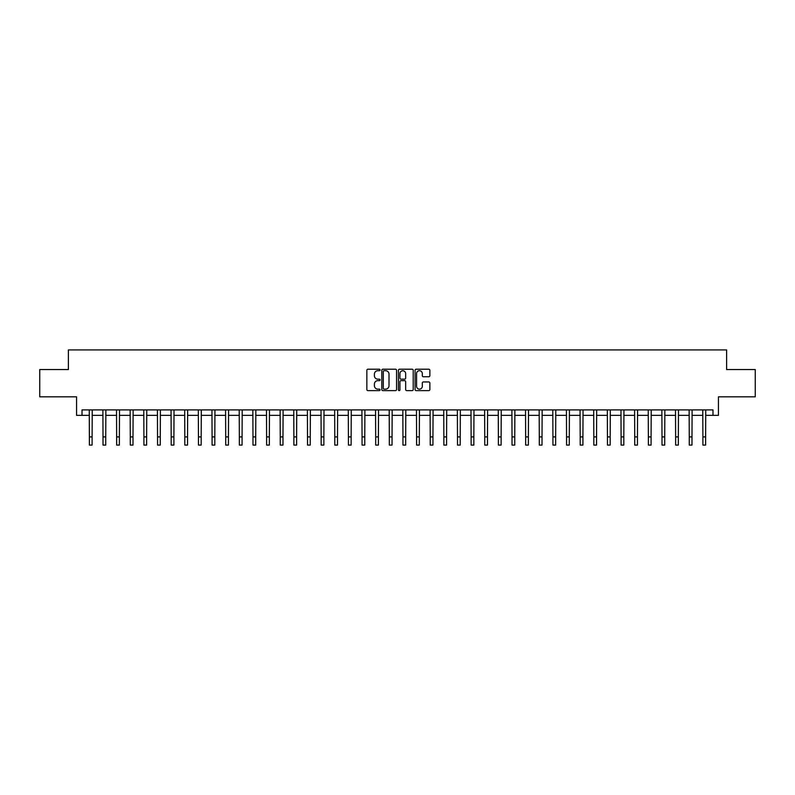 <?xml version="1.0" encoding="UTF-8"?>
<svg xmlns="http://www.w3.org/2000/svg" width="795" height="795" viewBox="0 0 795 795"><rect width="100%" height="100%" fill="white"/><g stroke="black" fill="none" stroke-linecap="round" stroke-linejoin="round"><path stroke-width="1.19" d="M380.05 369.953A0.745 0.745 0 0 0 379.304 369.208L367.926 369.208A1.073 1.073 0 0 0 366.853 370.281L366.853 389.55A1.073 1.073 0 0 0 367.926 390.623L379.304 390.623A0.745 0.745 0 0 0 380.05 389.868A0.745 0.745 0 0 0 379.304 389.123L377.824 389.123A3.428 3.428 0 0 1 374.405 385.694L374.405 384.084A3.428 3.428 0 0 1 377.824 380.666L379.304 380.666A0.745 0.745 0 0 0 380.05 379.911A0.745 0.745 0 0 0 379.304 379.165L377.824 379.165A3.428 3.428 0 0 1 374.405 375.737L374.405 374.127A3.428 3.428 0 0 1 377.824 370.709L379.304 370.709A0.745 0.745 0 0 0 380.05 369.953M428.783 376.75A1.073 1.073 0 0 0 429.857 375.687L429.857 370.281A1.073 1.073 0 0 0 428.783 369.208L416.153 369.208A1.073 1.073 0 0 0 415.089 370.281L415.089 389.55A1.073 1.073 0 0 0 416.153 390.623L428.783 390.623A1.073 1.073 0 0 0 429.857 389.55L429.857 383.021A1.073 1.073 0 0 0 428.783 381.948L423.377 381.948A1.073 1.073 0 0 0 422.314 383.021L422.314 386.261A2.862 2.862 0 0 1 419.452 389.123A2.862 2.862 0 0 1 416.58 386.261L416.58 373.571A2.862 2.862 0 0 1 419.452 370.709A2.862 2.862 0 0 1 422.314 373.571L422.314 375.687A1.073 1.073 0 0 0 423.377 376.75L428.783 376.75M82.014 415.358L82.014 409.902L712.986 409.902L712.986 415.358L718.442 415.358L718.442 396.814L755.25 396.814L755.25 369.546L726.62 369.546L726.62 349.919L68.38 349.919L68.38 369.546L39.75 369.546L39.75 396.814L76.559 396.814L76.559 415.358L89.378 415.358M396.566 370.281A1.073 1.073 0 0 0 395.493 369.208L382.862 369.208A1.073 1.073 0 0 0 381.789 370.281L381.789 389.55A1.073 1.073 0 0 0 382.862 390.623L395.493 390.623A1.073 1.073 0 0 0 396.566 389.55L396.566 370.281M399.507 369.208L412.138 369.208A1.073 1.073 0 0 1 413.211 370.281L413.211 389.55A1.073 1.073 0 0 1 412.138 390.623L406.732 390.623A1.073 1.073 0 0 1 405.659 389.55L405.659 381.729A1.073 1.073 0 0 0 404.595 380.666L401.008 380.666A1.073 1.073 0 0 0 399.935 381.729L399.935 389.868A0.745 0.745 0 0 1 399.189 390.623A0.745 0.745 0 0 1 398.434 389.868L398.434 370.281A1.073 1.073 0 0 1 399.507 369.208M92.101 415.358L103.012 415.358M105.735 415.358L116.646 415.358M119.369 415.358L130.281 415.358M133.004 415.358L143.915 415.358M146.638 415.358L157.549 415.358M160.272 415.358L171.183 415.358M173.906 415.358L184.818 415.358M187.541 415.358L198.452 415.358M201.175 415.358L212.076 415.358M214.809 415.358L225.71 415.358M228.443 415.358L239.345 415.358M242.077 415.358L252.979 415.358M255.712 415.358L266.613 415.358M269.346 415.358L280.247 415.358M282.98 415.358L293.882 415.358M296.615 415.358L307.516 415.358M310.249 415.358L321.15 415.358M323.873 415.358L334.784 415.358M337.507 415.358L348.419 415.358M351.142 415.358L362.053 415.358M364.776 415.358L375.687 415.358M378.41 415.358L389.321 415.358M392.044 415.358L402.956 415.358M405.679 415.358L416.59 415.358M419.313 415.358L430.224 415.358M432.947 415.358L443.858 415.358M446.581 415.358L457.493 415.358M460.216 415.358L471.127 415.358M473.85 415.358L484.751 415.358M487.484 415.358L498.385 415.358M501.118 415.358L512.02 415.358M514.753 415.358L525.654 415.358M528.387 415.358L539.288 415.358M542.021 415.358L552.923 415.358M555.655 415.358L566.557 415.358M569.29 415.358L580.191 415.358M582.924 415.358L593.825 415.358M596.548 415.358L607.459 415.358M610.182 415.358L621.094 415.358M623.817 415.358L634.728 415.358M637.451 415.358L648.362 415.358M651.085 415.358L661.996 415.358M664.719 415.358L675.631 415.358M678.354 415.358L689.265 415.358M691.988 415.358L702.899 415.358M705.622 415.358L712.986 415.358M384.035 370.709A0.745 0.745 0 0 0 383.289 371.454L383.289 388.367A0.745 0.745 0 0 0 384.035 389.123L385.585 389.123A3.428 3.428 0 0 0 389.013 385.694L389.013 374.127A3.428 3.428 0 0 0 385.585 370.709L384.035 370.709M405.659 373.62A2.862 2.862 0 0 0 402.797 370.758A2.862 2.862 0 0 0 399.935 373.62L399.935 378.092A1.073 1.073 0 0 0 401.008 379.165L404.595 379.165A1.073 1.073 0 0 0 405.659 378.092L405.659 373.62M89.249 409.902L89.378 436.902L92.101 436.902L92.23 409.902M89.378 436.902L89.378 445.081L92.101 445.081L92.101 436.902M102.883 409.902L103.012 436.902L105.735 436.902L105.864 409.902M103.012 436.902L103.012 445.081L105.735 445.081L105.735 436.902M116.517 409.902L116.646 436.902L119.369 436.902L119.498 409.902M116.646 436.902L116.646 445.081L119.369 445.081L119.369 436.902M130.151 409.902L130.281 436.902L133.004 436.902L133.133 409.902M130.281 436.902L130.281 445.081L133.004 445.081L133.004 436.902M143.786 409.902L143.915 436.902L146.638 436.902L146.767 409.902M143.915 436.902L143.915 445.081L146.638 445.081L146.638 436.902M157.42 409.902L157.549 436.902L160.272 436.902L160.401 409.902M157.549 436.902L157.549 445.081L160.272 445.081L160.272 436.902M171.054 409.902L171.183 436.902L173.906 436.902L174.035 409.902M171.183 436.902L171.183 445.081L173.906 445.081L173.906 436.902M184.688 409.902L184.818 436.902L187.541 436.902L187.67 409.902M184.818 436.902L184.818 445.081L187.541 445.081L187.541 436.902M198.313 409.902L198.452 436.902L201.175 436.902L201.304 409.902M198.452 436.902L198.452 445.081L201.175 445.081L201.175 436.902M211.947 409.902L212.076 436.902L214.809 436.902L214.938 409.902M212.076 436.902L212.076 445.081L214.809 445.081L214.809 436.902M225.581 409.902L225.71 436.902L228.443 436.902L228.572 409.902M225.71 436.902L225.71 445.081L228.443 445.081L228.443 436.902M239.215 409.902L239.345 436.902L242.077 436.902L242.207 409.902M239.345 436.902L239.345 445.081L242.077 445.081L242.077 436.902M252.85 409.902L252.979 436.902L255.712 436.902L255.841 409.902M252.979 436.902L252.979 445.081L255.712 445.081L255.712 436.902M266.484 409.902L266.613 436.902L269.346 436.902L269.475 409.902M266.613 436.902L266.613 445.081L269.346 445.081L269.346 436.902M280.118 409.902L280.247 436.902L282.98 436.902L283.109 409.902M280.247 436.902L280.247 445.081L282.98 445.081L282.98 436.902M293.753 409.902L293.882 436.902L296.615 436.902L296.744 409.902M293.882 436.902L293.882 445.081L296.615 445.081L296.615 436.902M307.387 409.902L307.516 436.902L310.249 436.902L310.378 409.902M307.516 436.902L307.516 445.081L310.249 445.081L310.249 436.902M321.021 409.902L321.15 436.902L323.873 436.902L324.002 409.902M321.15 436.902L321.15 445.081L323.873 445.081L323.873 436.902M334.655 409.902L334.784 436.902L337.507 436.902L337.637 409.902M334.784 436.902L334.784 445.081L337.507 445.081L337.507 436.902M348.29 409.902L348.419 436.902L351.142 436.902L351.271 409.902M348.419 436.902L348.419 445.081L351.142 445.081L351.142 436.902M361.924 409.902L362.053 436.902L364.776 436.902L364.905 409.902M362.053 436.902L362.053 445.081L364.776 445.081L364.776 436.902M375.558 409.902L375.687 436.902L378.41 436.902L378.539 409.902M375.687 436.902L375.687 445.081L378.41 445.081L378.41 436.902M389.192 409.902L389.321 436.902L392.044 436.902L392.173 409.902M389.321 436.902L389.321 445.081L392.044 445.081L392.044 436.902M402.827 409.902L402.956 436.902L405.679 436.902L405.808 409.902M402.956 436.902L402.956 445.081L405.679 445.081L405.679 436.902M416.461 409.902L416.59 436.902L419.313 436.902L419.442 409.902M416.59 436.902L416.59 445.081L419.313 445.081L419.313 436.902M430.095 409.902L430.224 436.902L432.947 436.902L433.076 409.902M430.224 436.902L430.224 445.081L432.947 445.081L432.947 436.902M443.729 409.902L443.858 436.902L446.581 436.902L446.71 409.902M443.858 436.902L443.858 445.081L446.581 445.081L446.581 436.902M457.364 409.902L457.493 436.902L460.216 436.902L460.345 409.902M457.493 436.902L457.493 445.081L460.216 445.081L460.216 436.902M470.998 409.902L471.127 436.902L473.85 436.902L473.979 409.902M471.127 436.902L471.127 445.081L473.85 445.081L473.85 436.902M484.622 409.902L484.751 436.902L487.484 436.902L487.613 409.902M484.751 436.902L484.751 445.081L487.484 445.081L487.484 436.902M498.256 409.902L498.385 436.902L501.118 436.902L501.248 409.902M498.385 436.902L498.385 445.081L501.118 445.081L501.118 436.902M511.891 409.902L512.02 436.902L514.753 436.902L514.882 409.902M512.02 436.902L512.02 445.081L514.753 445.081L514.753 436.902M525.525 409.902L525.654 436.902L528.387 436.902L528.516 409.902M525.654 436.902L525.654 445.081L528.387 445.081L528.387 436.902M539.159 409.902L539.288 436.902L542.021 436.902L542.15 409.902M539.288 436.902L539.288 445.081L542.021 445.081L542.021 436.902M552.793 409.902L552.923 436.902L555.655 436.902L555.784 409.902M552.923 436.902L552.923 445.081L555.655 445.081L555.655 436.902M566.428 409.902L566.557 436.902L569.29 436.902L569.419 409.902M566.557 436.902L566.557 445.081L569.29 445.081L569.29 436.902M580.062 409.902L580.191 436.902L582.924 436.902L583.053 409.902M580.191 436.902L580.191 445.081L582.924 445.081L582.924 436.902M593.696 409.902L593.825 436.902L596.548 436.902L596.687 409.902M593.825 436.902L593.825 445.081L596.548 445.081L596.548 436.902M607.33 409.902L607.459 436.902L610.182 436.902L610.312 409.902M607.459 436.902L607.459 445.081L610.182 445.081L610.182 436.902M620.965 409.902L621.094 436.902L623.817 436.902L623.946 409.902M621.094 436.902L621.094 445.081L623.817 445.081L623.817 436.902M634.599 409.902L634.728 436.902L637.451 436.902L637.58 409.902M634.728 436.902L634.728 445.081L637.451 445.081L637.451 436.902M648.233 409.902L648.362 436.902L651.085 436.902L651.214 409.902M648.362 436.902L648.362 445.081L651.085 445.081L651.085 436.902M661.867 409.902L661.996 436.902L664.719 436.902L664.849 409.902M661.996 436.902L661.996 445.081L664.719 445.081L664.719 436.902M675.502 409.902L675.631 436.902L678.354 436.902L678.483 409.902M675.631 436.902L675.631 445.081L678.354 445.081L678.354 436.902M689.136 409.902L689.265 436.902L691.988 436.902L692.117 409.902M689.265 436.902L689.265 445.081L691.988 445.081L691.988 436.902M702.77 409.902L702.899 436.902L705.622 436.902L705.751 409.902M702.899 436.902L702.899 445.081L705.622 445.081L705.622 436.902"/></g></svg>
